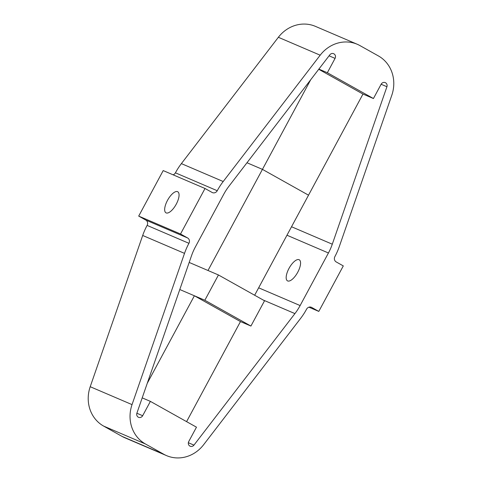 <?xml version="1.0" encoding="UTF-8"?>
<svg xmlns="http://www.w3.org/2000/svg" width="482" height="482" viewBox="0 0 482 482"><rect width="100%" height="100%" fill="white"/><g stroke="black" fill="none" stroke-linecap="round" stroke-linejoin="round"><path stroke-width="0.72" d="M186.588 421.642L240.47 321.578L194.385 295.773L147.263 383.28M204.838 300.25L250.923 326.055L264.54 300.774L218.448 274.969L204.838 300.25L179.792 289.531L194.385 295.773M254.653 295.237L362.976 94.056L318.735 69.281M218.448 274.969L189.191 262.443L207.995 270.492L262.443 169.369L308.528 195.18L262.443 169.369L310.703 79.741M246.977 162.753L262.443 169.369L246.977 162.753M250.923 326.055L240.47 321.578M176.255 204.169A12.068 4.754 -60.8 0 0 177.762 191.758A12.068 4.754 -60.8 0 0 167.471 200.41A12.068 4.754 -60.8 0 0 165.971 212.821A12.068 4.754 -60.8 0 0 176.255 204.169M288.977 268.444A12.068 4.754 119.2 0 1 299.262 259.792A12.068 4.754 119.2 0 1 297.762 272.203A12.068 4.754 119.2 0 1 287.471 280.849A12.068 4.754 119.2 0 1 288.977 268.444M318.873 69.101L327.344 72.722L373.436 98.533L381.16 84.187A3.446 3.169 -66.8 0 1 386.926 86.736L332.291 244.199A55.171 50.664 113.2 0 1 328.435 252.984L300.123 305.564A55.171 50.664 -66.8 0 1 294.924 313.601L193.957 445.121A3.446 3.169 -66.8 0 1 188.751 441.518L196.475 427.179L150.39 401.373L142.202 397.867M136.87 413.237L142.666 415.713A3.446 3.169 -66.8 0 1 136.894 413.164L191.529 255.701A55.171 50.664 113.2 0 1 195.385 246.923L223.702 194.336A55.171 50.664 -66.8 0 1 228.896 186.305L329.863 54.785A3.446 3.169 -66.8 0 1 335.068 58.382L327.344 72.722M142.666 415.713L150.39 401.373M320.181 55.195A33.656 30.908 -66.8 0 1 357.246 44.266A33.656 30.908 -66.8 0 1 359.952 45.597L378.382 55.918A33.656 30.908 -66.8 0 1 391.788 95.285L339.31 246.531A63.214 58.051 -66.8 0 1 334.888 256.593A4.025 3.693 113.2 0 0 336.207 261.937L343.298 265.907L318.795 311.414L311.703 307.444A4.025 3.693 -66.8 0 0 311.384 307.287A4.025 3.693 -66.8 0 0 306.576 309.179A63.214 58.051 113.2 0 1 300.617 318.385L203.639 444.711A33.656 30.908 -66.8 0 1 166.573 455.635A33.656 30.908 -66.8 0 1 163.874 454.309L145.437 443.982A33.656 30.908 -66.8 0 1 132.038 404.615L184.516 253.369A63.214 58.051 -66.8 0 1 188.938 243.308A4.025 3.693 113.2 0 0 187.612 237.963L180.527 233.993L205.025 188.486L212.116 192.457A4.025 3.693 -66.8 0 0 212.442 192.613A4.025 3.693 -66.8 0 0 217.249 190.721A63.214 58.051 113.2 0 1 223.202 181.521L320.181 55.195L278.361 37.289L181.383 163.615A63.214 58.051 113.2 0 0 175.424 172.821A4.025 3.693 -66.8 0 1 173.08 174.815M308.92 307.185L318.795 311.414M205.025 188.486L163.205 170.586L138.702 216.093L145.793 220.063A4.025 3.693 113.2 0 1 147.112 225.407A63.214 58.051 -66.8 0 0 142.69 235.469L90.212 386.715A33.656 30.908 -66.8 0 0 103.618 426.082L122.048 436.403A33.656 30.908 113.2 0 0 124.754 437.734L166.573 455.635M138.702 216.093L180.527 233.993M357.246 44.266L315.427 26.365A33.656 30.908 113.2 0 0 278.361 37.289M373.436 98.533L362.976 94.056M381.123 84.248L386.926 86.736M329.073 55.816L335.068 58.382M188.348 442.717L193.957 445.121M311.047 307.161L311.703 307.444M122.048 436.403L163.874 454.309M103.618 426.082L145.437 443.982M90.212 386.715L132.038 404.615M142.69 235.469L184.516 253.369M147.112 225.407L188.938 243.308M145.793 220.063L187.612 237.963M175.424 172.821L217.249 190.721M181.383 163.615L223.202 181.521M263.148 299.997L294.924 313.601M258.647 287.814L300.123 305.564M286.965 235.228L328.435 252.984M291.532 226.751L332.291 244.199"/></g></svg>
